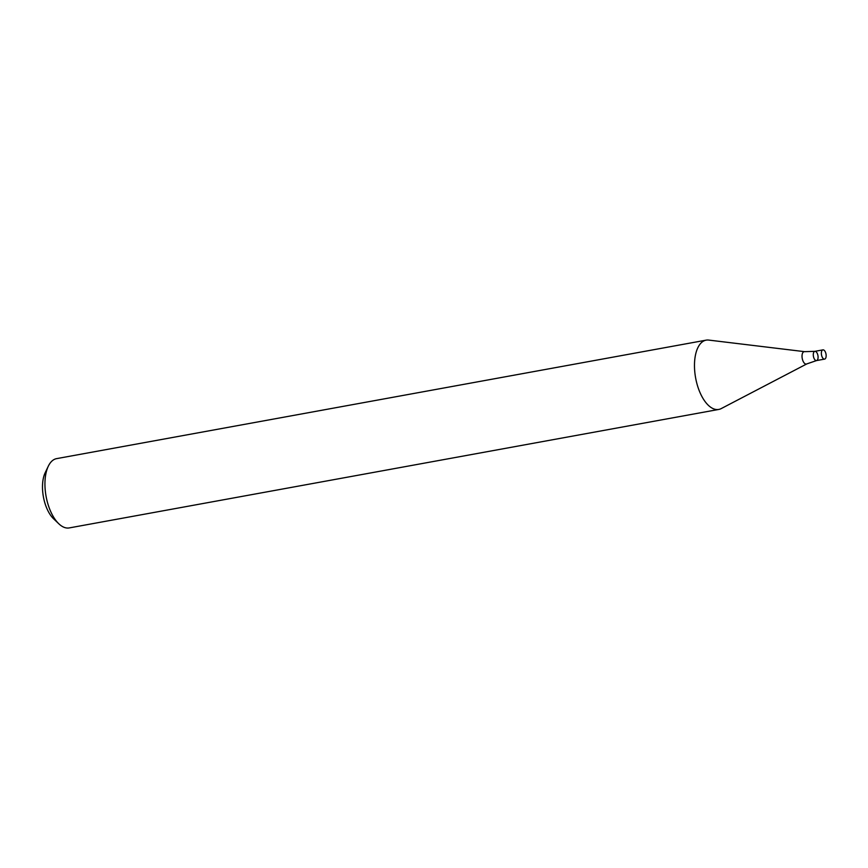 <?xml version="1.0" encoding="UTF-8"?>
<svg xmlns="http://www.w3.org/2000/svg" width="868" height="868" viewBox="0 0 868 868"><rect width="100%" height="100%" fill="white"/><g stroke="black" fill="none" stroke-linecap="round" stroke-linejoin="round"><path stroke-width="1.3" d="M706.14 340.147L56.615 458.629A35.219 17.132 79.7 0 0 48.304 466.203A35.219 17.132 79.7 0 0 58.807 523.773A35.219 17.132 79.7 0 0 69.256 527.918L718.78 409.436A35.219 17.132 -100.3 0 1 695.615 377.862A35.219 17.132 -100.3 0 1 706.14 340.147A35.219 17.132 -100.3 0 1 708.722 340.082L804.571 351.659A6.293 3.06 -100.3 0 0 802.227 358.419A6.293 3.06 -100.3 0 0 806.806 363.909L721.221 408.589A35.219 17.132 -100.3 0 1 718.78 409.436M48.304 466.203L45.179 472.724A28.177 13.704 79.7 0 0 53.577 518.771L58.807 523.773M815.66 351.486A4.698 2.279 -100.3 0 1 818.047 356.357A4.698 2.279 -100.3 0 1 816.528 360.578A4.698 2.279 -100.3 0 1 813.435 356.368A4.698 2.279 -100.3 0 1 814.846 351.345A4.698 2.279 -100.3 0 1 815.66 351.486M824.6 359.113A4.698 2.279 -100.3 0 1 821.508 354.904A4.698 2.279 -100.3 0 1 822.918 349.869A4.698 2.279 -100.3 0 1 823.732 350.01A4.698 2.279 -100.3 0 1 826.119 354.893A4.698 2.279 -100.3 0 1 824.6 359.113L816.528 360.578A4.698 2.279 -100.3 0 1 813.435 356.368A4.698 2.279 -100.3 0 1 814.846 351.345L804.571 351.659M816.528 360.578L806.806 363.909M822.918 349.869L814.846 351.345"/></g></svg>
